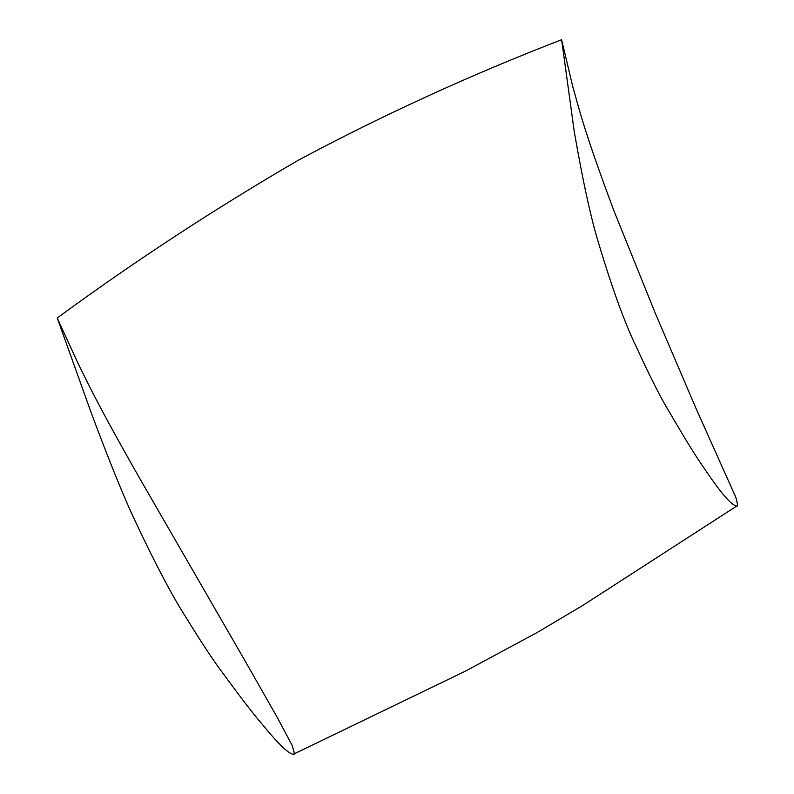 <?xml version="1.0" encoding="UTF-8"?>
<svg xmlns="http://www.w3.org/2000/svg" width="794" height="794" viewBox="0 0 794 794"><rect width="100%" height="100%" fill="white"/><g stroke="black" fill="none" stroke-linecap="round" stroke-linejoin="round"><path stroke-width="1.19" d="M561.636 39.799L574.241 131.486C582.746 180.665 590.815 217.715 598.448 242.646C612.025 287.934 624.511 322.414 635.925 346.075C649.899 376.525 661.084 398.548 669.471 412.155C685.331 439.429 697.063 458.376 704.695 468.976C720.902 493.163 731.592 505.52 736.743 506.046C737.914 506.771 737.616 503.882 735.84 497.362L696.388 409.297L655.239 313.104L614.258 211.611C583.034 128.34 578.776 107.269 572.702 86.417L561.636 39.799M57.277 318.096L91.012 412.265C109.433 461.562 124.152 497.828 135.169 521.043C155.177 563.551 171.802 595.153 185.032 615.856C201.666 642.892 214.489 662.285 223.501 674.027C240.87 697.747 253.494 714.163 261.385 723.274C277.692 743.323 288.321 753.665 293.274 754.3C294.902 755.461 294.465 752.355 291.944 744.971L276.957 716.883L245.674 661.958L139.992 478.881C96.61 402.737 87.747 382.817 77.891 363.047L57.277 318.096M736.743 506.046L583.183 605.187L537.617 632.232L465.612 671.059L293.274 754.3M561.656 39.7C470.862 74.755 383.075 114.922 298.306 160.209C214.36 209.08 134.017 261.663 57.257 317.967"/></g></svg>

